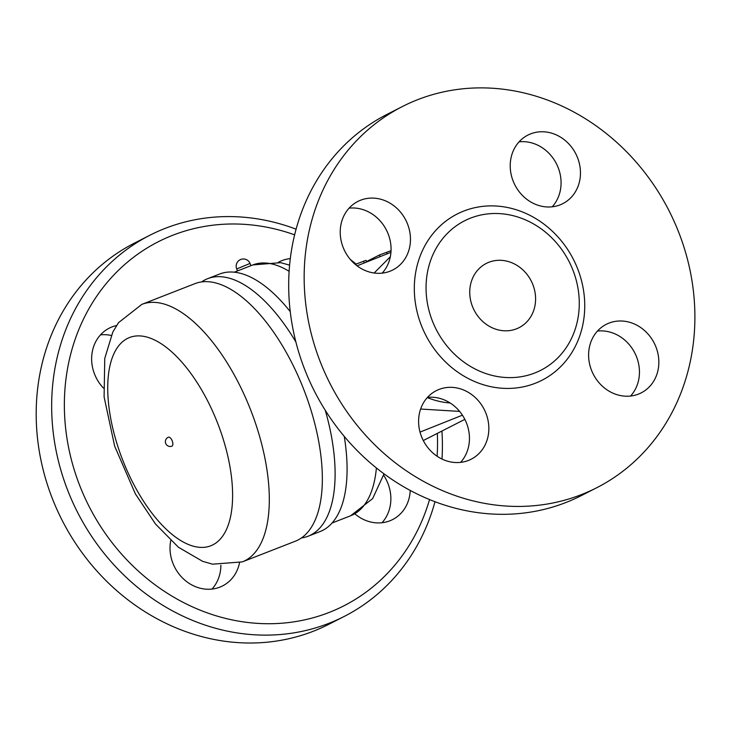 <?xml version="1.0" encoding="UTF-8"?>
<svg xmlns="http://www.w3.org/2000/svg" width="731" height="731" viewBox="0 0 731 731"><rect width="100%" height="100%" fill="white"/><g stroke="black" fill="none" stroke-linecap="round" stroke-linejoin="round"><path stroke-width="1.1" d="M532.57 283.893A36.057 32.063 -117 0 1 519.037 327.68A36.057 32.063 -117 0 1 474.099 310.118A36.057 32.063 -117 0 1 486.289 263.434A36.057 32.063 -117 0 1 532.57 283.893M433.09 322.709A83.891 74.608 63 0 0 564.021 350.706A83.891 74.608 63 0 0 572.236 268.414A83.891 74.608 63 0 0 494.065 213.507A83.891 74.608 63 0 0 433.09 322.709M322.106 366.386A213.936 190.252 63 0 0 596.743 487.732A213.936 190.252 63 0 0 669.002 210.692A213.936 190.252 63 0 0 402.315 106.58A213.936 190.252 63 0 0 322.106 366.386M485.622 412.494A38.46 34.202 -117 0 1 471.184 459.205A38.46 34.202 -117 0 1 423.249 440.473A38.46 34.202 -117 0 1 436.261 390.674A38.46 34.202 -117 0 1 485.622 412.494M609.014 323.102A38.46 34.202 -117 0 1 654.939 344.603A38.46 34.202 -117 0 1 641.188 392.876A38.46 34.202 -117 0 1 593.252 374.135A38.46 34.202 -117 0 1 606.255 324.336A38.46 34.202 -117 0 1 609.014 323.102M513.445 181.818A38.46 34.202 -117 0 1 527.873 135.107A38.46 34.202 -117 0 1 575.818 153.839A38.46 34.202 -117 0 1 562.806 203.638A38.46 34.202 -117 0 1 513.445 181.818M390.043 271.21A38.46 34.202 -117 0 1 344.127 249.71A38.46 34.202 -117 0 1 357.87 201.436A38.46 34.202 -117 0 1 405.815 220.177A38.46 34.202 -117 0 1 392.803 269.977A38.46 34.202 -117 0 1 390.043 271.21M581.273 495.618A213.936 190.252 -117 0 1 306.636 374.272A213.936 190.252 -117 0 1 386.845 114.465M382.203 273.138A38.46 34.202 63 0 0 386.416 230.055A38.46 34.202 63 0 0 349.089 208.161M552.207 206.8A38.46 34.202 63 0 0 557.844 166.814A38.46 34.202 63 0 0 519.083 141.832M630.588 396.028A38.46 34.202 63 0 0 634.8 352.954A38.46 34.202 63 0 0 597.465 331.061M460.585 462.367A38.46 34.202 63 0 0 466.223 422.372A38.46 34.202 63 0 0 427.471 397.39M427.306 397.573A81.516 72.488 63 0 0 450.15 402.982M462.412 415.181L420.023 432.094M357.075 265.837L390.939 252.323M366.514 261.57L379.471 254.964L391.039 250.669M387.156 253.821L386.617 252.515M380.147 256.59L379.471 254.964M355.275 264.412L366.012 260.346L366.679 261.972M423.286 440.546L464.843 419.366M429.554 499.575A204.324 181.699 -117 0 1 263.845 623.662A204.324 181.699 -117 0 1 81.497 489.971A204.324 181.699 -117 0 1 106.744 282.952A204.324 181.699 -117 0 1 294.62 234.843M437.33 433.382A204.324 181.699 -117 0 1 437.111 456.254M103.427 388.042A38.46 34.202 -117 0 1 109.284 328.146A38.46 34.202 -117 0 1 112.053 326.903A38.46 34.202 -117 0 1 116.549 325.533M278.392 262.292A38.46 34.202 -117 0 1 279.279 261.817A38.46 34.202 -117 0 1 290.308 258.61M410.228 490.437A38.46 34.202 -117 0 1 392.611 519.567A38.46 34.202 -117 0 1 389.842 520.81A38.46 34.202 -117 0 1 354.891 513.856M239.494 562.897A38.46 34.202 -117 0 1 222.617 585.897A38.46 34.202 -117 0 1 173.238 564.085A38.46 34.202 -117 0 1 170.734 540.584M296.082 229.168A213.936 190.252 63 0 0 149.882 235.245A213.936 190.252 63 0 0 69.609 495.079A213.936 190.252 63 0 0 344.182 616.461A213.936 190.252 63 0 0 435 501.722M441.999 459.05A213.936 190.252 63 0 0 441.926 431.043M356.107 264.083A213.936 190.252 63 0 0 350.423 259.578M149.882 235.245L134.403 243.131A213.936 190.252 63 0 0 54.131 502.965A213.936 190.252 63 0 0 328.703 624.347L344.182 616.461M211.999 589.067A38.46 34.202 63 0 0 220.872 565.246M382.002 522.729A38.46 34.202 63 0 0 383.638 475.26M111.231 335.456A38.46 34.202 63 0 0 100.503 334.862M344.237 436.361A138.214 62.967 68.7 0 1 320.096 531.547L308.135 536.216A138.214 62.967 68.7 0 1 301.455 537.943M201.573 281.938A138.214 62.967 68.7 0 1 207.65 278.685L219.611 274.024A138.214 62.967 68.7 0 1 290.234 311.616M325.286 410.347A138.214 62.967 68.7 0 1 308.135 536.216M207.65 278.685A138.214 62.967 68.7 0 1 295.891 341.998M141.869 304.361L194.894 283.665A138.214 62.967 68.7 0 1 301.455 383.729A138.214 62.967 68.7 0 1 295.379 541.196L242.345 561.883L212.529 564.177L202.56 561.298L178.446 547.254L155.502 524.017L135.381 493.882L114.639 446.093L104.094 396.878L104.761 358.4L112.793 332.121L118.513 322.673L141.869 304.361A138.214 62.967 68.7 0 1 248.421 404.417A138.214 62.967 68.7 0 1 242.345 561.883M168.34 437.239A4.806 2.193 68.7 0 1 168.432 437.202A4.806 2.193 68.7 0 1 172.214 440.884A4.806 2.193 68.7 0 1 171.922 446.157A4.806 4.806 0 0 1 165.736 443.516A4.806 4.806 0 0 1 168.432 437.202M240.124 269.885L250.961 265.664M576.914 266.961A93.312 82.987 63 0 0 429.938 237.657A93.312 82.987 63 0 0 491.735 386.854A93.312 82.987 63 0 0 576.914 266.961M364.257 262.95L363.526 261.186M376.401 467.968A134.614 61.322 68.7 0 1 353.219 514.606A134.614 61.322 68.7 0 1 350.679 515.748L372.664 498.588L384.022 473.843M234.231 272.188L252.816 264.933A134.614 61.322 68.7 0 1 289.12 271.302M215.727 418.461A111.779 50.923 68.7 0 1 184.422 542.64A111.779 50.923 68.7 0 1 110.39 363.919A111.779 50.923 68.7 0 1 215.727 418.461M236.716 268.953L250.039 263.425A7.209 7.209 0 0 0 240.618 259.523A7.209 7.209 0 0 0 236.716 268.953L237.529 270.899M564.405 350.204L564.012 350.716M596.679 487.76L581.209 495.655M402.379 106.552L386.909 114.438M374.144 273.019L390.327 256.745M459.616 411.398L420.627 409.04M332.093 522.994L350.679 515.748M252.816 264.933L280.613 262.667L289.604 265.134M250.961 265.645L250.039 263.425"/></g></svg>
